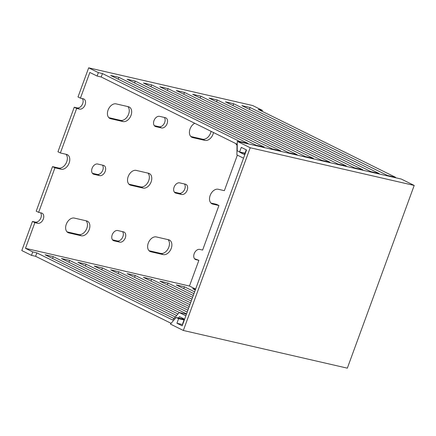 <?xml version="1.0" encoding="UTF-8"?>
<svg xmlns="http://www.w3.org/2000/svg" width="436" height="436" viewBox="0 0 436 436"><rect width="100%" height="100%" fill="white"/><g stroke="black" fill="none" stroke-linecap="round" stroke-linejoin="round"><path stroke-width="0.65" d="M183.343 330.466L250.21 147.744L237.288 141.351L237.189 150.742L239.615 151.941L241.282 147.373L246.536 149.968L182.177 325.839L176.923 323.245L178.597 318.678L176.171 317.479L170.422 324.073L183.343 330.466L347.334 368.164L414.2 185.442L250.21 147.744M184.232 319.332L176.171 317.479M184.014 319.92L178.597 318.678M182.646 324.558L176.923 323.245M245.032 153.189L239.615 151.941M414.2 185.442L401.278 179.049L237.288 141.351M195.628 289.079L189.464 286.032L198.87 260.336L195.998 259.676A5.51 3.733 -63.7 0 1 195.437 259.475A5.51 3.733 -63.7 0 1 194.352 253.278A5.51 3.733 -63.7 0 1 199.759 249.397L202.631 250.057L218.927 205.52L212.779 204.103A7.957 5.39 -63.7 0 1 211.967 203.814A7.957 5.39 -63.7 0 1 210.397 194.865A7.957 5.39 -63.7 0 1 218.213 189.257L224.36 190.668L237.364 155.14M262.014 111.245L262.347 110.33L252.657 105.534L88.666 67.836L78.011 96.956L80.431 98.154L89.838 72.458L97.108 76.055L101.207 76.998L237.02 144.18L236.906 154.911L243.528 158.186M218.927 205.52L216.507 204.321L210.91 203.034M60.375 152.971L57.95 151.772L74.251 107.234L76.671 108.433L60.375 152.971L66.523 154.388A7.957 5.39 -63.7 0 1 67.335 154.676A7.957 5.39 -63.7 0 1 68.904 163.62A7.957 5.39 -63.7 0 1 61.089 169.233L54.941 167.816L52.516 166.617L36.221 211.16L38.641 212.359L54.941 167.816M256.166 145.689L256.172 145.264L118.859 77.341L110.657 75.455L247.97 143.379L239.773 141.493L102.46 73.57L98.362 72.627L97.108 76.055M98.362 72.627L88.666 67.836M198.87 260.336L194.494 258.69M186.445 314.171L179.234 312.514L172.661 320.051L36.847 252.869L32.749 251.926L25.479 248.329L34.88 222.633L32.455 221.439L21.8 250.558L31.49 255.354L35.594 256.297L171.081 323.316M32.749 251.926L31.49 255.354M272.565 149.461L272.571 149.036L135.258 81.112L127.056 79.227L264.369 147.15L264.363 147.575M264.369 147.15L256.172 145.264M288.964 153.232L288.97 152.802L151.657 84.884L143.455 82.998L280.768 150.916L280.762 151.346M280.768 150.916L272.571 149.036M305.363 156.998L305.369 156.573L168.056 88.65L159.854 86.764L297.167 154.687L297.161 155.112M297.167 154.687L288.97 152.802M321.763 160.77L321.768 160.344L184.455 92.421L176.253 90.535L313.566 158.459L313.56 158.884M313.566 158.459L305.369 156.573M338.162 164.541L338.167 164.116L200.854 96.193L192.652 94.307L329.965 162.23L329.959 162.655M329.965 162.23L321.768 160.344M354.561 168.312L354.566 167.882L217.253 99.958L209.051 98.078L346.364 165.996L346.358 166.427M346.364 165.996L338.167 164.116M370.96 172.078L370.965 171.653L233.652 103.73L225.45 101.844L362.763 169.768L362.757 170.193M362.763 169.768L354.566 167.882M387.359 175.85L387.364 175.425L250.051 107.501L241.849 105.616L379.162 173.539L379.157 173.964M379.162 173.539L370.965 171.653M262.347 110.33L258.248 109.387L395.561 177.31L395.556 177.735M395.561 177.31L387.364 175.425M244.939 153.439L239.664 151.951M239.767 141.918L239.773 141.493M247.97 143.379L247.97 143.804M246.476 150.126L246.177 150.055L244.503 154.627L239.658 152.229M246.454 150.191L246.177 150.055M81.189 235.756L68.893 232.928A7.957 5.39 -63.7 0 1 68.081 232.639A7.957 5.39 -63.7 0 1 66.512 223.695A7.957 5.39 -63.7 0 1 74.327 218.082L86.622 220.91A7.957 5.39 -63.7 0 1 87.434 221.199A7.957 5.39 -63.7 0 1 89.004 230.148A7.957 5.39 -63.7 0 1 81.189 235.756L78.769 234.557L67.024 231.859M38.641 212.359L41.513 213.019A5.51 3.733 -63.7 0 1 42.074 213.215A5.51 3.733 -63.7 0 1 43.159 219.412A5.51 3.733 -63.7 0 1 37.752 223.297L34.88 222.633M189.464 286.032L25.479 248.329M237.01 145.15A5.51 3.733 -63.7 0 1 235.8 143.575M80.431 98.154L83.303 98.814A5.51 3.733 -63.7 0 1 83.865 99.016A5.51 3.733 -63.7 0 1 84.949 105.207A5.51 3.733 -63.7 0 1 79.543 109.093L76.671 108.433M99.642 175.621L93.904 174.296A5.51 3.733 -63.7 0 1 93.342 174.1A5.51 3.733 -63.7 0 1 92.258 167.904A5.51 3.733 -63.7 0 1 97.664 164.023L103.403 165.342A5.51 3.733 -63.7 0 1 103.964 165.538A5.51 3.733 -63.7 0 1 105.054 171.735A5.51 3.733 -63.7 0 1 99.642 175.621L97.223 174.422L92.399 173.31M122.985 121.557L110.684 118.728A7.957 5.39 -63.7 0 1 109.872 118.439A7.957 5.39 -63.7 0 1 108.302 109.491A7.957 5.39 -63.7 0 1 116.118 103.882L128.418 106.711A7.957 5.39 -63.7 0 1 129.23 107A7.957 5.39 -63.7 0 1 130.795 115.943A7.957 5.39 -63.7 0 1 122.985 121.557L120.559 120.358L108.815 117.655M213.493 132.539A7.957 5.39 -63.7 0 1 204.98 140.403L192.679 137.58A7.957 5.39 -63.7 0 1 191.867 137.291A7.957 5.39 -63.7 0 1 189.616 130.5A7.957 5.39 -63.7 0 1 194.75 123.268M181.638 194.467L175.899 193.148A5.51 3.733 -63.7 0 1 175.337 192.946A5.51 3.733 -63.7 0 1 174.253 186.755A5.51 3.733 -63.7 0 1 179.659 182.869L185.398 184.188A5.51 3.733 -63.7 0 1 185.959 184.39A5.51 3.733 -63.7 0 1 187.044 190.587A5.51 3.733 -63.7 0 1 181.638 194.467L179.212 193.268L174.395 192.162M163.184 254.608L150.889 251.779A7.957 5.39 -63.7 0 1 150.077 251.49A7.957 5.39 -63.7 0 1 148.507 242.541A7.957 5.39 -63.7 0 1 156.317 236.933L168.618 239.762A7.957 5.39 -63.7 0 1 169.43 240.051A7.957 5.39 -63.7 0 1 170.999 249A7.957 5.39 -63.7 0 1 163.184 254.608L160.764 253.409L149.019 250.711M119.742 242.144L114.003 240.825A5.51 3.733 -63.7 0 1 113.442 240.623A5.51 3.733 -63.7 0 1 112.357 234.432A5.51 3.733 -63.7 0 1 117.764 230.546L123.508 231.865A5.51 3.733 -63.7 0 1 124.069 232.066A5.51 3.733 -63.7 0 1 125.154 238.263A5.51 3.733 -63.7 0 1 119.742 242.144L117.322 240.945L112.504 239.838M143.084 188.08L130.784 185.256A7.957 5.39 -63.7 0 1 129.972 184.962A7.957 5.39 -63.7 0 1 128.407 176.019A7.957 5.39 -63.7 0 1 136.217 170.405L148.518 173.234A7.957 5.39 -63.7 0 1 149.33 173.523A7.957 5.39 -63.7 0 1 150.9 182.471A7.957 5.39 -63.7 0 1 143.084 188.08L140.659 186.881L128.914 184.183M161.538 127.944L155.799 126.625A5.51 3.733 -63.7 0 1 155.232 126.424A5.51 3.733 -63.7 0 1 154.148 120.227A5.51 3.733 -63.7 0 1 159.56 116.347L165.299 117.666A5.51 3.733 -63.7 0 1 165.86 117.862A5.51 3.733 -63.7 0 1 166.944 124.058A5.51 3.733 -63.7 0 1 161.538 127.944L159.113 126.745L154.295 125.633M175.305 317.016L53.247 256.641L45.044 254.755L173.986 318.536M177.953 313.985L69.646 260.406L61.443 258.526L176.629 315.5M186.548 313.893L86.045 264.178L77.842 262.292L179.479 312.568M187.894 310.219L102.444 267.949L94.241 266.064L187.218 312.056M189.235 306.541L118.843 271.721L110.64 269.835L188.565 308.377M190.581 302.862L135.242 275.487L127.04 273.601L189.911 304.704M191.927 299.189L151.641 279.258L143.439 277.372L191.257 301.025M193.273 295.51L168.04 283.029L159.838 281.144L192.603 297.352M194.62 291.837L184.433 286.801L176.237 284.915L193.944 293.673M195.53 289.346L192.636 288.681L195.29 289.995M185.856 315.784L179.234 312.514M178.346 317.98L179.479 316.678L184.324 319.076L182.651 323.643L182.929 323.779M86.072 220.785A7.957 5.39 -63.7 0 1 86.165 229.821A7.957 5.39 -63.7 0 1 78.769 234.557M82.382 98.601A5.51 3.733 -63.7 0 1 82.132 104.809A5.51 3.733 -63.7 0 1 77.118 107.894L74.251 107.234M237.015 144.654L236.29 144.485M40.592 212.806A5.51 3.733 -63.7 0 1 40.335 219.014A5.51 3.733 -63.7 0 1 35.327 222.098L32.455 221.439M65.967 154.257A7.957 5.39 -63.7 0 1 66.065 163.293A7.957 5.39 -63.7 0 1 58.669 168.034L52.516 166.617M102.482 165.13A5.51 3.733 -63.7 0 1 102.231 171.337A5.51 3.733 -63.7 0 1 97.223 174.422M127.862 106.58A7.957 5.39 -63.7 0 1 127.955 115.616A7.957 5.39 -63.7 0 1 120.559 120.358M211.068 131.34A7.957 5.39 -63.7 0 1 202.555 139.204L190.81 136.506M184.477 183.976A5.51 3.733 -63.7 0 1 184.226 190.189A5.51 3.733 -63.7 0 1 179.212 193.268M168.062 239.631A7.957 5.39 -63.7 0 1 168.16 248.667A7.957 5.39 -63.7 0 1 160.764 253.409M122.587 231.652A5.51 3.733 -63.7 0 1 122.331 237.865A5.51 3.733 -63.7 0 1 117.322 240.945M147.962 173.108A7.957 5.39 -63.7 0 1 148.06 182.144A7.957 5.39 -63.7 0 1 140.659 186.881M164.377 117.453A5.51 3.733 -63.7 0 1 164.127 123.661A5.51 3.733 -63.7 0 1 159.113 126.745M36.847 252.869L35.594 256.297M102.46 73.57L101.207 76.998M184.433 286.801L183.763 288.637M168.04 283.029L167.364 284.866M151.641 279.258L150.965 281.095M135.242 275.487L134.566 277.329M118.843 271.721L118.167 273.557M102.444 267.949L101.768 269.786M86.045 264.178L85.369 266.015M69.646 260.406L68.97 262.249M53.247 256.641L52.571 258.477M250.051 107.501L249.376 109.338M233.652 103.73L232.977 105.567M217.253 99.958L216.578 101.801M200.854 96.193L200.179 98.029M184.455 92.421L183.779 94.258M168.056 88.65L167.38 90.492M151.657 84.884L150.981 86.72M135.258 81.112L134.582 82.949M118.859 77.341L118.183 79.178M195.998 259.676L194.936 259.148M155.799 126.625L154.736 126.097M130.784 185.256L129.252 184.493M114.003 240.825L112.94 240.301M150.889 251.779L149.352 251.022M175.899 193.148L174.836 192.625M204.98 140.403L202.555 139.204M192.679 137.58L191.142 136.817M237.01 145.084L236.726 144.948M212.779 204.103L211.242 203.345M110.684 118.728L109.147 117.971M93.904 174.296L92.841 173.773M37.752 223.297L35.327 222.098M79.543 109.093L77.118 107.894M61.089 169.233L58.669 168.034M68.893 232.928L67.357 232.17"/></g></svg>
